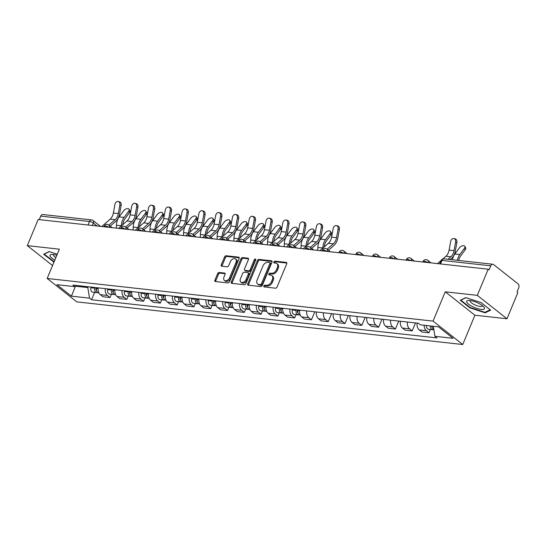 <?xml version="1.0" encoding="UTF-8"?>
<svg xmlns="http://www.w3.org/2000/svg" width="546" height="546" viewBox="0 0 546 546"><rect width="100%" height="100%" fill="white"/><g stroke="black" fill="none" stroke-linecap="round" stroke-linejoin="round"><path stroke-width="0.82" d="M263.875 285.967A1.024 0.682 -51.7 0 0 263.984 286.848A1.024 0.682 -51.7 0 0 264.237 286.95L275.464 288.192A1.461 0.976 -51.7 0 0 277.054 287.019L286.718 263.807A1.461 0.976 -51.7 0 0 286.561 262.544A1.461 0.976 -51.7 0 0 286.2 262.401L274.972 261.159A1.024 0.682 -51.7 0 0 273.86 261.984A1.024 0.682 -51.7 0 0 273.969 262.865A1.024 0.682 -51.7 0 0 274.222 262.967L275.675 263.124A4.661 3.126 -51.7 0 1 276.849 263.588A4.661 3.126 -51.7 0 1 277.341 267.629L276.535 269.56A4.661 3.126 -51.7 0 1 271.437 273.314L269.983 273.15A1.024 0.682 -51.7 0 0 268.871 273.976A1.024 0.682 -51.7 0 0 268.973 274.856A1.024 0.682 -51.7 0 0 269.233 274.959L270.686 275.116A4.661 3.126 -51.7 0 1 271.853 275.58A4.661 3.126 -51.7 0 1 272.345 279.62L271.539 281.552A4.661 3.126 -51.7 0 1 266.441 285.305L264.994 285.142A1.024 0.682 -51.7 0 0 263.875 285.967M271.853 275.58L272.72 276.262A4.661 3.126 -51.7 0 1 273.212 280.303L272.406 282.234A4.661 3.126 -51.7 0 1 267.308 285.988L265.854 285.824A1.024 0.682 -51.7 0 0 264.742 286.65A1.024 0.682 -51.7 0 0 264.653 286.998M286.834 263.056L275.839 261.841A1.024 0.682 -51.7 0 0 274.727 262.667A1.024 0.682 -51.7 0 0 274.638 263.015M276.849 263.588L277.709 264.271A4.661 3.126 -51.7 0 1 278.201 268.311L277.395 270.243A4.661 3.126 -51.7 0 1 272.297 273.996L270.85 273.833A1.024 0.682 -51.7 0 0 269.731 274.658A1.024 0.682 -51.7 0 0 269.649 275.007M219.199 272.468A1.461 0.976 -51.7 0 0 217.608 273.642L214.899 280.153A1.461 0.976 -51.7 0 0 215.049 281.408A1.461 0.976 -51.7 0 0 215.417 281.559L227.88 282.93A1.461 0.976 -51.7 0 0 229.47 281.763L239.134 258.551A1.461 0.976 -51.7 0 0 238.977 257.289A1.461 0.976 -51.7 0 0 238.616 257.146L226.153 255.767A1.461 0.976 -51.7 0 0 224.556 256.941L221.28 264.803A1.461 0.976 -51.7 0 0 221.437 266.066A1.461 0.976 -51.7 0 0 221.806 266.209L227.136 266.803A1.461 0.976 -51.7 0 0 228.726 265.629L230.351 261.725A3.897 2.614 -51.7 0 1 235.592 258.981A3.897 2.614 -51.7 0 1 236.002 262.353L229.641 277.634A3.897 2.614 -51.7 0 1 224.406 280.378A3.897 2.614 -51.7 0 1 223.99 277.006L225.054 274.461A1.461 0.976 -51.7 0 0 224.897 273.198A1.461 0.976 -51.7 0 0 224.536 273.055L219.199 272.468L220.065 273.15A1.461 0.976 -51.7 0 0 218.468 274.317L215.759 280.835A1.461 0.976 -51.7 0 0 215.643 281.579M445.249 291.81L474.924 315.219L506.988 318.762L477.313 295.352L445.249 291.81L433.053 321.103L47.174 278.474L59.364 249.181L27.3 245.639L38.179 219.499L488.199 269.212L489.059 269.895L490.758 265.82L442.007 260.435A2.969 0.853 -157.4 0 0 440.997 260.66L439.673 263.848M477.313 295.352L488.199 269.212M247.748 283.777A1.461 0.976 -51.7 0 0 247.898 285.039A1.461 0.976 -51.7 0 0 248.266 285.183L260.729 286.561A1.461 0.976 -51.7 0 0 262.319 285.387L271.983 262.182A1.461 0.976 -51.7 0 0 271.826 260.92A1.461 0.976 -51.7 0 0 271.464 260.776L259.002 259.398A1.461 0.976 -51.7 0 0 257.405 260.572L247.748 283.777L248.607 284.459A1.461 0.976 -51.7 0 0 248.491 285.21M244.301 284.746L231.838 283.367A1.461 0.976 -51.7 0 1 231.477 283.224A1.461 0.976 -51.7 0 1 231.32 281.961L240.984 258.756A1.461 0.976 -51.7 0 1 242.574 257.582L247.911 258.169A1.461 0.976 -51.7 0 1 248.273 258.319A1.461 0.976 -51.7 0 1 248.43 259.575L244.512 268.987A1.461 0.976 -51.7 0 0 244.663 270.25A1.461 0.976 -51.7 0 0 245.031 270.4L248.566 270.789A1.461 0.976 -51.7 0 0 250.164 269.615L254.238 259.814A1.024 0.682 -51.7 0 1 255.61 259.097A1.024 0.682 -51.7 0 1 255.719 259.978L245.898 283.572A1.461 0.976 -51.7 0 1 244.301 284.746M506.988 318.762L517.867 292.615L517.007 291.933L518.7 287.865A2.969 2.034 96.3 0 0 518.065 283.872L493.577 264.557A2.969 2.034 96.3 0 0 492.813 264.237A2.969 2.034 96.3 0 0 490.758 265.82M474.924 315.219L462.728 344.512L76.849 301.883L47.174 278.474M27.3 245.639L52.553 265.554M39.278 219.622L40.738 216.107A2.969 2.034 -83.7 0 1 42.8 214.523L91.544 219.908A2.969 2.034 96.3 0 0 89.489 221.492L40.738 216.107M417.13 323.102A6.832 4.675 96.3 0 0 419.232 329.9L426.33 330.685A6.832 4.675 -83.7 0 1 424.14 325.252M426.33 330.685L428.972 332.767L430.337 329.491M419.232 329.9L421.867 331.982L428.972 332.767M415.513 322.918L412.182 330.91L409.548 328.829A6.832 4.675 -83.7 0 1 407.446 322.031M400.341 321.246A6.832 4.675 96.3 0 0 402.443 328.044L405.084 330.125L412.182 330.91M398.723 321.068L395.4 329.054L392.758 326.972A6.832 4.675 -83.7 0 1 390.656 320.174M383.551 319.39A6.832 4.675 96.3 0 0 385.66 326.194L388.295 328.269L395.4 329.054M381.934 319.212L378.61 327.204L375.976 325.123A6.832 4.675 -83.7 0 1 373.867 318.318M366.769 317.54A6.832 4.675 96.3 0 0 368.871 324.338L371.512 326.419L378.61 327.204M365.151 317.356L361.827 325.348L359.186 323.266A6.832 4.675 -83.7 0 1 357.084 316.468M349.979 315.684A6.832 4.675 96.3 0 0 352.081 322.481L354.723 324.563L361.827 325.348M348.362 315.506L345.038 323.491L342.397 321.41A6.832 4.675 -83.7 0 1 340.295 314.612M333.197 313.827A6.832 4.675 96.3 0 0 335.299 320.625L337.933 322.706L345.038 323.491M331.579 313.65L328.248 321.642L325.614 319.56A6.832 4.675 -83.7 0 1 323.512 312.756M316.407 311.971A6.832 4.675 96.3 0 0 318.509 318.775L321.15 320.857L328.248 321.642M314.789 311.793L311.466 319.785L308.824 317.704A6.832 4.675 -83.7 0 1 306.722 310.906M299.618 310.121A6.832 4.675 96.3 0 0 301.726 316.919L304.361 319L311.466 319.785M296.041 314.66L294.676 317.929L292.042 315.847A6.832 4.675 -83.7 0 1 289.933 309.05M282.835 308.265A6.832 4.675 96.3 0 0 284.937 315.062L287.578 317.144L294.676 317.929M279.252 312.803L277.894 316.073L275.252 313.991A6.832 4.675 -83.7 0 1 273.15 307.193M266.045 306.408A6.832 4.675 96.3 0 0 268.147 313.213L270.789 315.288L277.894 316.073M262.469 310.947L261.104 314.223L258.463 312.141A6.832 4.675 -83.7 0 1 256.361 305.337M249.263 304.552A6.832 4.675 96.3 0 0 251.365 311.356L253.999 313.438L261.104 314.223M245.68 309.091L244.315 312.367L241.68 310.285A6.832 4.675 -83.7 0 1 239.578 303.487M232.473 302.702A6.832 4.675 96.3 0 0 234.575 309.5L237.217 311.582L244.315 312.367M228.89 307.241L227.532 310.51L224.891 308.429A6.832 4.675 -83.7 0 1 222.788 301.631M215.684 300.846A6.832 4.675 96.3 0 0 217.793 307.644L220.427 309.725L227.532 310.51M212.107 305.385L210.742 308.661L208.108 306.579A6.832 4.675 -83.7 0 1 205.999 299.774M198.901 298.99A6.832 4.675 96.3 0 0 201.003 305.794L203.644 307.876L210.742 308.661M195.318 303.528L193.96 306.804L191.318 304.723A6.832 4.675 -83.7 0 1 189.216 297.925M182.111 297.14A6.832 4.675 96.3 0 0 184.214 303.938L186.855 306.019L193.96 306.804M178.535 301.672L177.17 304.948L174.529 302.866A6.832 4.675 -83.7 0 1 172.427 296.069M165.329 295.284A6.832 4.675 96.3 0 0 167.431 302.081L170.065 304.163L177.17 304.948M161.746 299.822L160.381 303.091L157.746 301.01A6.832 4.675 -83.7 0 1 155.644 294.212M148.539 293.427A6.832 4.675 96.3 0 0 150.641 300.225L153.283 302.307L160.381 303.091M144.956 297.966L143.598 301.242L140.957 299.16A6.832 4.675 -83.7 0 1 138.855 292.356M131.75 291.571A6.832 4.675 96.3 0 0 133.859 298.375L136.493 300.457L143.598 301.242M128.174 296.109L126.809 299.385L124.174 297.304A6.832 4.675 -83.7 0 1 122.065 290.506M114.967 289.721A6.832 4.675 96.3 0 0 117.069 296.519L119.71 298.601L126.809 299.385M111.384 294.26L110.026 297.529L107.385 295.447A6.832 4.675 -83.7 0 1 105.282 288.65M98.178 287.865A6.832 4.675 96.3 0 0 100.28 294.663L102.921 296.744L110.026 297.529M75.928 286.254L87.817 287.565L89.51 298.143L71.43 296.15L56.893 284.684L74.973 286.677L72.939 285.073L418.359 323.239L420.393 324.843L438.472 326.836L453.003 338.302L434.93 336.302L433.326 326.269M89.51 298.143L91.544 299.747L436.964 337.906L434.93 336.302M433.053 321.103L462.728 344.512M469.908 307.869L485.114 312.817L490.677 310.162L481.04 302.559L465.834 297.611L460.271 300.266L469.908 307.869L470.086 307.439M57.269 254.218L49.174 251.583L43.612 254.238L53.999 262.08M87.817 287.565L88.159 286.759M94.601 292.403L91.544 299.747M74.973 286.677L77.45 285.572M75.314 286.527L71.43 296.15M485.421 312.08L485.114 312.817M53.433 261.411L53.249 261.841M272.099 261.432L259.862 260.08A1.461 0.976 -51.7 0 0 258.272 261.254L248.607 284.459M260.319 284.63A1.024 0.682 -51.7 0 0 261.432 283.804L269.915 263.431A1.024 0.682 -51.7 0 0 269.806 262.551A1.024 0.682 -51.7 0 0 269.547 262.449L268.018 262.278A4.661 3.126 -51.7 0 0 262.919 266.032L257.125 279.962A4.661 3.126 -51.7 0 0 257.616 283.995A4.661 3.126 -51.7 0 0 258.784 284.459L260.319 284.63L261.186 285.312A1.024 0.682 -51.7 0 0 262.298 284.486L261.432 283.804M269.806 262.551L270.673 263.233A1.024 0.682 -51.7 0 1 270.775 264.114L262.298 284.486M257.616 283.995L258.483 284.678A4.661 3.126 -51.7 0 0 259.65 285.142L258.784 284.459M261.186 285.312L259.65 285.142M248.546 258.831L243.441 258.265A1.461 0.976 -51.7 0 0 241.844 259.439L232.186 282.644A1.461 0.976 -51.7 0 0 232.064 283.394M244.663 270.25L245.529 270.932A1.461 0.976 -51.7 0 0 245.891 271.075L249.433 271.471A1.461 0.976 -51.7 0 0 251.024 270.297L255.105 260.497L254.238 259.814M255.787 259.766A1.024 0.682 -51.7 0 0 255.105 260.497M240.445 278.76A3.897 2.614 -51.7 0 0 240.854 282.132A3.897 2.614 -51.7 0 0 246.096 279.381L248.334 273.996A1.461 0.976 -51.7 0 0 248.184 272.741A1.461 0.976 -51.7 0 0 247.816 272.59L244.28 272.201A1.461 0.976 -51.7 0 0 242.683 273.375L240.445 278.76M240.854 282.132L241.721 282.814A3.897 2.614 -51.7 0 0 246.963 280.064L246.096 279.381M248.184 272.741L249.044 273.416A1.461 0.976 -51.7 0 1 249.201 274.679L246.963 280.064M225.17 273.71L220.065 273.15M224.406 280.378L225.266 281.06A3.897 2.614 -51.7 0 0 230.508 278.317L229.641 277.634M235.592 258.981L236.459 259.664A3.897 2.614 -51.7 0 1 236.868 263.035L230.508 278.317M239.25 257.801L227.013 256.449A1.461 0.976 -51.7 0 0 225.423 257.623L222.147 265.486A1.461 0.976 -51.7 0 0 222.031 266.236M464.769 246.287L465.629 247.645A3.413 1.897 147.5 0 1 465.226 249.754L464.359 248.396A3.413 1.897 -32.5 0 0 464.769 246.287A3.413 1.897 -32.5 0 0 462.325 245.857A3.413 1.897 -32.5 0 0 459.411 247.85L454.859 253.986A11.138 7.624 96.3 0 0 452.436 259.773M431.668 326.085A1.781 1.222 96.3 0 0 432.282 327.648M430.35 325.942A3.713 2.539 96.3 0 0 432.487 329.729A3.713 2.539 96.3 0 0 433.428 329.579M426.474 325.512A3.713 2.539 96.3 0 0 428.61 329.299L432.487 329.729M432.179 326.139A3.713 2.539 96.3 0 0 433.893 329.832M458.708 260.469A9.207 6.299 -83.7 0 1 460.674 255.89L465.226 249.754M464.359 248.396L459.814 254.538A11.138 7.624 96.3 0 0 457.384 260.319M455.589 242.158A3.413 2.477 -75.2 0 0 453.992 238.582A3.413 2.477 -75.2 0 0 450.641 241.612L449.099 250.116L454.047 250.662L455.589 242.158L456.879 242.492L455.33 251.003A11.138 7.624 -83.7 0 1 451.481 258.408L450.204 259.527M453.992 238.582L455.275 238.916A3.413 2.477 104.8 0 1 456.879 242.492M448.007 259.282L450.86 256.784A9.207 6.299 96.3 0 0 454.047 250.662M437.503 263.609L441.086 260.469M442.765 258.995L445.911 256.238A9.207 6.299 96.3 0 0 449.099 250.116M478.828 303.399A9.651 2.764 -157.4 0 0 468.509 300.457A9.651 2.764 -157.4 0 0 472.338 306.497A9.651 2.764 -157.4 0 0 482.104 309.452A9.651 2.764 -157.4 0 0 483.756 306.804A9.651 2.764 -157.4 0 0 478.828 303.399M470.379 300.566A6.607 1.891 -157.4 0 0 470.126 300.853A6.607 1.891 -157.4 0 0 474.01 304.456A6.607 1.891 -157.4 0 0 482.33 305.937A6.607 1.891 -157.4 0 0 482.357 305.555M490.212 309.794L484.923 312.319L470.188 307.521L460.851 300.157L466.045 297.679M56.845 255.248A9.651 2.764 -157.4 0 0 51.85 254.429A9.651 2.764 -157.4 0 0 54.853 260.032M53.726 254.538A6.607 1.891 -157.4 0 0 53.474 254.825A6.607 1.891 -157.4 0 0 55.863 257.596M54.156 261.698L44.192 254.129L49.386 251.651M330.473 231.456L331.333 232.808A3.413 1.897 147.5 0 1 330.931 234.916L330.064 233.558A3.413 1.897 -32.5 0 0 330.473 231.456A3.413 1.897 -32.5 0 0 328.03 231.019A3.413 1.897 -32.5 0 0 325.116 233.012L320.57 239.155A11.138 7.624 96.3 0 0 317.874 247.475L317.792 250.389M297.618 309.896L297.42 310.831A1.781 1.222 96.3 0 0 297.986 312.817M296.287 309.753L296.15 310.421A3.713 2.539 96.3 0 0 298.191 314.892A3.713 2.539 96.3 0 0 299.133 314.742M292.417 309.323L292.274 309.991A3.713 2.539 96.3 0 0 294.314 314.469L298.191 314.892M298.123 309.951L297.98 310.626A3.713 2.539 96.3 0 0 300.02 315.097L300.327 315.131M324.215 246.929A9.207 6.299 -83.7 0 1 326.378 241.052L330.931 234.916M330.064 233.558L325.518 239.701A11.138 7.624 96.3 0 0 322.822 248.02L322.816 248.15M313.684 229.6L314.551 230.951A3.413 1.897 147.5 0 1 314.141 233.06L313.281 231.709A3.413 1.897 -32.5 0 0 313.684 229.6A3.413 1.897 -32.5 0 0 311.24 229.163A3.413 1.897 -32.5 0 0 308.333 231.163L303.781 237.298A11.138 7.624 96.3 0 0 301.085 245.618L301.01 248.532M280.828 308.04L280.637 308.975A1.781 1.222 96.3 0 0 281.197 310.961M279.504 307.896L279.361 308.565A3.713 2.539 96.3 0 0 281.402 313.042A3.713 2.539 96.3 0 0 282.343 312.892M275.628 307.466L275.491 308.142A3.713 2.539 96.3 0 0 277.532 312.612L281.402 313.042M281.333 308.101L281.197 308.77A3.713 2.539 96.3 0 0 283.231 313.24L283.538 313.274M307.432 245.072A9.207 6.299 -83.7 0 1 309.596 239.203L314.141 233.06M313.281 231.709L308.729 237.844A11.138 7.624 96.3 0 0 306.033 246.171L306.033 246.301M296.901 227.743L297.761 229.102A3.413 1.897 147.5 0 1 297.358 231.211L296.492 229.852A3.413 1.897 -32.5 0 0 296.901 227.743A3.413 1.897 -32.5 0 0 294.458 227.313A3.413 1.897 -32.5 0 0 291.544 229.306L286.991 235.442A11.138 7.624 96.3 0 0 284.302 243.769L284.22 246.676M264.046 306.19L263.848 307.118A1.781 1.222 96.3 0 0 264.414 309.104M262.715 306.04L262.578 306.715A3.713 2.539 96.3 0 0 264.619 311.186A3.713 2.539 96.3 0 0 265.561 311.036M258.845 305.617L258.702 306.286A3.713 2.539 96.3 0 0 260.742 310.756L264.619 311.186M264.544 306.245L264.407 306.913A3.713 2.539 96.3 0 0 266.448 311.384L266.755 311.418M290.643 243.216A9.207 6.299 -83.7 0 1 292.806 237.346L297.358 231.211M296.492 229.852L291.946 235.988A11.138 7.624 96.3 0 0 289.25 244.315L289.243 244.444M280.112 225.887L280.972 227.245A3.413 1.897 147.5 0 1 280.569 229.354L279.709 227.996A3.413 1.897 -32.5 0 0 280.112 225.887A3.413 1.897 -32.5 0 0 277.668 225.457A3.413 1.897 -32.5 0 0 274.754 227.45L270.209 233.586A11.138 7.624 96.3 0 0 267.513 241.912L267.431 244.826M247.256 304.334L247.065 305.269A1.781 1.222 96.3 0 0 247.625 307.248M245.932 304.19L245.789 304.859A3.713 2.539 96.3 0 0 247.829 309.329A3.713 2.539 96.3 0 0 248.771 309.179M242.055 303.76L241.919 304.429A3.713 2.539 96.3 0 0 243.953 308.899L247.829 309.329M247.761 304.388L247.618 305.064A3.713 2.539 96.3 0 0 249.659 309.534L249.966 309.568M273.86 241.366A9.207 6.299 -83.7 0 1 276.017 235.49L280.569 229.354M279.709 227.996L275.157 234.138A11.138 7.624 96.3 0 0 272.461 242.458L272.461 242.588M263.329 224.037L264.189 225.389A3.413 1.897 147.5 0 1 263.779 227.498L262.919 226.146A3.413 1.897 -32.5 0 0 263.329 224.037A3.413 1.897 -32.5 0 0 260.879 223.601A3.413 1.897 -32.5 0 0 257.971 225.594L253.419 231.736A11.138 7.624 96.3 0 0 250.723 240.056L250.648 242.97M230.467 302.477L230.275 303.412A1.781 1.222 96.3 0 0 230.842 305.398M229.143 302.334L229.006 303.003A3.713 2.539 96.3 0 0 231.04 307.473A3.713 2.539 96.3 0 0 231.982 307.33M225.266 301.904L225.129 302.58A3.713 2.539 96.3 0 0 227.17 307.05L231.04 307.473M230.972 302.532L230.835 303.207A3.713 2.539 96.3 0 0 232.869 307.678L233.183 307.712M257.07 239.51A9.207 6.299 -83.7 0 1 259.234 233.633L263.779 227.498M262.919 226.146L258.367 232.282A11.138 7.624 96.3 0 0 255.678 240.602L255.671 240.738M246.539 222.181L247.399 223.539A3.413 1.897 147.5 0 1 246.997 225.641L246.13 224.29A3.413 1.897 -32.5 0 0 246.539 222.181A3.413 1.897 -32.5 0 0 244.096 221.744A3.413 1.897 -32.5 0 0 241.182 223.744L236.636 229.88A11.138 7.624 96.3 0 0 233.941 238.206L233.859 241.114M213.684 300.628L213.486 301.556A1.781 1.222 96.3 0 0 214.052 303.542M212.353 300.477L212.217 301.153A3.713 2.539 96.3 0 0 214.257 305.623A3.713 2.539 96.3 0 0 215.199 305.473M208.483 300.047L208.34 300.723A3.713 2.539 96.3 0 0 210.381 305.194L214.257 305.623M214.182 300.682L214.046 301.351A3.713 2.539 96.3 0 0 216.086 305.821L216.393 305.856M240.281 237.653A9.207 6.299 -83.7 0 1 242.444 231.784L246.997 225.641M246.13 224.29L241.585 230.426A11.138 7.624 96.3 0 0 238.889 238.752L238.882 238.882M229.75 220.325L230.617 221.683A3.413 1.897 147.5 0 1 230.207 223.792L229.347 222.434A3.413 1.897 -32.5 0 0 229.75 220.325A3.413 1.897 -32.5 0 0 227.307 219.895A3.413 1.897 -32.5 0 0 224.399 221.888L219.847 228.023A11.138 7.624 96.3 0 0 217.151 236.35L217.076 239.257M196.894 298.771L196.703 299.699A1.781 1.222 96.3 0 0 197.263 301.685M195.57 298.621L195.427 299.297A3.713 2.539 96.3 0 0 197.468 303.767A3.713 2.539 96.3 0 0 198.41 303.617M191.694 298.198L191.557 298.867A3.713 2.539 96.3 0 0 193.598 303.337L197.468 303.767M197.399 298.826L197.263 299.495A3.713 2.539 96.3 0 0 199.297 303.972L199.604 304.006M223.498 235.804A9.207 6.299 -83.7 0 1 225.662 229.927L230.207 223.792M229.347 222.434L224.795 228.569A11.138 7.624 96.3 0 0 222.099 236.896L222.099 237.025M212.967 218.475L213.827 219.826A3.413 1.897 147.5 0 1 213.425 221.935L212.558 220.577A3.413 1.897 -32.5 0 0 212.967 218.475A3.413 1.897 -32.5 0 0 210.524 218.038A3.413 1.897 -32.5 0 0 207.61 220.031L203.057 226.174A11.138 7.624 96.3 0 0 200.368 234.493L200.286 237.408M180.112 296.915L179.914 297.85A1.781 1.222 96.3 0 0 180.48 299.836M178.781 296.771L178.644 297.44A3.713 2.539 96.3 0 0 180.685 301.911A3.713 2.539 96.3 0 0 181.627 301.761M174.911 296.341L174.768 297.01A3.713 2.539 96.3 0 0 176.808 301.488L180.685 301.911M180.61 296.969L180.473 297.645A3.713 2.539 96.3 0 0 182.514 302.115L182.821 302.15M206.709 233.947A9.207 6.299 -83.7 0 1 208.872 228.071L213.425 221.935M212.558 220.577L208.012 226.72A11.138 7.624 96.3 0 0 205.316 235.039L205.31 235.169M196.178 216.619L197.038 217.97A3.413 1.897 147.5 0 1 196.635 220.079L195.775 218.728A3.413 1.897 -32.5 0 0 196.178 216.619A3.413 1.897 -32.5 0 0 193.734 216.182A3.413 1.897 -32.5 0 0 190.82 218.182L186.275 224.317A11.138 7.624 96.3 0 0 183.579 232.637L183.497 235.551M163.322 295.058L163.131 295.993A1.781 1.222 96.3 0 0 163.691 297.98M161.998 294.915L161.855 295.584A3.713 2.539 96.3 0 0 163.896 300.061A3.713 2.539 96.3 0 0 164.837 299.911M158.122 294.485L157.985 295.161A3.713 2.539 96.3 0 0 160.019 299.631L163.896 300.061M163.827 295.12L163.684 295.789A3.713 2.539 96.3 0 0 165.725 300.259L166.032 300.293M189.926 232.091A9.207 6.299 -83.7 0 1 192.083 226.221L196.635 220.079M195.775 218.728L191.223 224.863A11.138 7.624 96.3 0 0 188.527 233.183L188.527 233.319M338.083 229.177A3.413 2.477 -75.2 0 0 336.479 225.6A3.413 2.477 -75.2 0 0 333.135 228.624L331.586 237.135L336.541 237.681L338.083 229.177L339.373 229.511L337.824 238.022A11.138 7.624 -83.7 0 1 333.968 245.427L328.446 250.273M336.479 225.6L337.769 225.935A3.413 2.477 104.8 0 1 339.373 229.511M327.143 249.249L333.353 243.803A9.207 6.299 96.3 0 0 336.541 237.681M319.997 250.628L328.405 243.257A9.207 6.299 96.3 0 0 331.586 237.135M321.301 227.32A3.413 2.477 -75.2 0 0 319.697 223.744A3.413 2.477 -75.2 0 0 316.346 226.774L314.803 235.278L319.751 235.824L321.301 227.32L322.584 227.662L321.034 236.165A11.138 7.624 -83.7 0 1 317.185 243.571L311.657 248.416M319.697 223.744L320.98 224.085A3.413 2.477 104.8 0 1 322.584 227.662M310.36 247.393L316.564 241.953A9.207 6.299 96.3 0 0 319.751 235.824M303.207 248.778L311.616 241.4A9.207 6.299 96.3 0 0 314.803 235.278M304.511 225.464A3.413 2.477 -75.2 0 0 302.907 221.888A3.413 2.477 -75.2 0 0 299.563 224.918L298.014 233.422L302.962 233.975L304.511 225.464L305.794 225.805L304.252 234.309A11.138 7.624 -83.7 0 1 300.396 241.721L294.874 246.56M302.907 221.888L304.19 222.229A3.413 2.477 104.8 0 1 305.794 225.805M293.571 245.536L299.781 240.097A9.207 6.299 96.3 0 0 302.962 233.975M286.418 246.922L294.826 239.551A9.207 6.299 96.3 0 0 298.014 233.422M287.722 223.607A3.413 2.477 -75.2 0 0 286.124 220.038A3.413 2.477 -75.2 0 0 282.773 223.061L281.231 231.572L286.179 232.118L287.722 223.607L289.011 223.949L287.462 232.46A11.138 7.624 -83.7 0 1 283.606 239.865L278.085 244.71M286.124 220.038L287.408 220.372A3.413 2.477 104.8 0 1 289.011 223.949M276.788 243.687L282.992 238.24A9.207 6.299 96.3 0 0 286.179 232.118M269.635 245.065L278.044 237.694A9.207 6.299 96.3 0 0 281.231 231.572M270.939 221.758A3.413 2.477 -75.2 0 0 269.335 218.182A3.413 2.477 -75.2 0 0 265.991 221.212L264.441 229.716L269.39 230.262L270.939 221.758L272.222 222.092L270.68 230.603A11.138 7.624 -83.7 0 1 266.823 238.008L261.295 242.854M269.335 218.182L270.618 218.516A3.413 2.477 104.8 0 1 272.222 222.092M259.998 241.83L266.202 236.384A9.207 6.299 96.3 0 0 269.39 230.262M252.846 243.209L261.254 235.838A9.207 6.299 96.3 0 0 264.441 229.716M254.149 219.901A3.413 2.477 -75.2 0 0 252.545 216.325A3.413 2.477 -75.2 0 0 249.201 219.355L247.652 227.859L252.607 228.405L254.149 219.901L255.439 220.243L253.89 228.747A11.138 7.624 -83.7 0 1 250.034 236.159L244.512 240.998M252.545 216.325L253.835 216.666A3.413 2.477 104.8 0 1 255.439 220.243M243.209 239.974L249.42 234.534A9.207 6.299 96.3 0 0 252.607 228.405M236.063 241.359L244.471 233.988A9.207 6.299 96.3 0 0 247.652 227.859M237.367 218.045A3.413 2.477 -75.2 0 0 235.763 214.469A3.413 2.477 -75.2 0 0 232.412 217.499L230.869 226.01L235.817 226.556L237.367 218.045L238.65 218.386L237.1 226.89A11.138 7.624 -83.7 0 1 233.251 234.302L227.723 239.148M235.763 214.469L237.046 214.81A3.413 2.477 104.8 0 1 238.65 218.386M226.426 238.117L232.63 232.678A9.207 6.299 96.3 0 0 235.817 226.556M219.274 239.503L227.682 232.132A9.207 6.299 96.3 0 0 230.869 226.01M220.577 216.196A3.413 2.477 -75.2 0 0 218.973 212.619A3.413 2.477 -75.2 0 0 215.629 215.643L214.08 224.153L219.028 224.699L220.577 216.196L221.86 216.53L220.318 225.041A11.138 7.624 -83.7 0 1 216.462 232.446L210.94 237.292M218.973 212.619L220.256 212.954A3.413 2.477 104.8 0 1 221.86 216.53M209.637 236.268L215.847 230.821A9.207 6.299 96.3 0 0 219.028 224.699M202.484 237.647L210.893 230.275A9.207 6.299 96.3 0 0 214.08 224.153M203.788 214.339A3.413 2.477 -75.2 0 0 202.191 210.763A3.413 2.477 -75.2 0 0 198.84 213.793L197.297 222.297L202.245 222.843L203.788 214.339L205.078 214.68L203.528 223.184A11.138 7.624 -83.7 0 1 199.672 230.589L194.151 235.435M202.191 210.763L203.474 211.104A3.413 2.477 104.8 0 1 205.078 214.68M192.854 234.411L199.058 228.972A9.207 6.299 96.3 0 0 202.245 222.843M185.701 235.797L194.11 228.419A9.207 6.299 96.3 0 0 197.297 222.297M187.005 212.483A3.413 2.477 -75.2 0 0 185.401 208.906A3.413 2.477 -75.2 0 0 182.057 211.937L180.508 220.441L185.456 220.994L187.005 212.483L188.288 212.824L186.746 221.328A11.138 7.624 -83.7 0 1 182.89 228.74L177.361 233.579M185.401 208.906L186.684 209.248A3.413 2.477 104.8 0 1 188.288 212.824M176.065 232.555L182.268 227.116A9.207 6.299 96.3 0 0 185.456 220.994M168.912 233.941L177.32 226.57A9.207 6.299 96.3 0 0 180.508 220.441M179.395 214.762L180.255 216.12A3.413 1.897 147.5 0 1 179.846 218.223L178.986 216.871A3.413 1.897 -32.5 0 0 179.395 214.762A3.413 1.897 -32.5 0 0 176.945 214.332A3.413 1.897 -32.5 0 0 174.037 216.325L169.485 222.461A11.138 7.624 96.3 0 0 166.789 230.787L166.714 233.695M146.533 293.209L146.342 294.137A1.781 1.222 96.3 0 0 146.908 296.123M145.209 293.059L145.072 293.734A3.713 2.539 96.3 0 0 147.106 298.205A3.713 2.539 96.3 0 0 148.048 298.055M141.332 292.636L141.196 293.304A3.713 2.539 96.3 0 0 143.236 297.775L147.106 298.205M147.038 293.263L146.901 293.932A3.713 2.539 96.3 0 0 148.935 298.403L149.249 298.437M173.137 230.235A9.207 6.299 -83.7 0 1 175.3 224.365L179.846 218.223M178.986 216.871L174.433 223.007A11.138 7.624 96.3 0 0 171.744 231.333L171.737 231.463M170.215 210.626A3.413 2.477 -75.2 0 0 168.612 207.05A3.413 2.477 -75.2 0 0 165.267 210.08L163.718 218.591L168.673 219.137L170.215 210.626L171.505 210.968L169.956 219.478A11.138 7.624 -83.7 0 1 166.1 226.883L160.579 231.729M168.612 207.05L169.902 207.391A3.413 2.477 104.8 0 1 171.505 210.968M159.275 230.705L165.486 225.259A9.207 6.299 96.3 0 0 168.673 219.137M152.129 232.084L160.538 224.713A9.207 6.299 96.3 0 0 163.718 218.591M162.606 212.906L163.466 214.264A3.413 1.897 147.5 0 1 163.063 216.373L162.196 215.015A3.413 1.897 -32.5 0 0 162.606 212.906A3.413 1.897 -32.5 0 0 160.162 212.476A3.413 1.897 -32.5 0 0 157.248 214.469L152.703 220.604A11.138 7.624 96.3 0 0 150.007 228.931L149.925 231.845M129.75 291.352L129.552 292.281A1.781 1.222 96.3 0 0 130.119 294.267M128.419 291.209L128.283 291.878A3.713 2.539 96.3 0 0 130.323 296.348A3.713 2.539 96.3 0 0 131.265 296.198M124.549 290.779L124.406 291.448A3.713 2.539 96.3 0 0 126.447 295.918L130.323 296.348M130.248 291.407L130.112 292.083A3.713 2.539 96.3 0 0 132.152 296.553L132.46 296.587M156.347 228.385A9.207 6.299 -83.7 0 1 158.511 222.509L163.063 216.373M162.196 215.015L157.651 221.157A11.138 7.624 96.3 0 0 154.955 229.477L154.948 229.607M153.433 208.777A3.413 2.477 -75.2 0 0 151.829 205.2A3.413 2.477 -75.2 0 0 148.478 208.231L146.935 216.735L151.884 217.281L153.433 208.777L154.716 209.111L153.167 217.622A11.138 7.624 -83.7 0 1 149.317 225.027L143.789 229.873M151.829 205.2L153.112 205.535A3.413 2.477 104.8 0 1 154.716 209.111M142.492 228.849L148.696 223.403A9.207 6.299 96.3 0 0 151.884 217.281M135.34 230.228L143.748 222.857A9.207 6.299 96.3 0 0 146.935 216.735M145.816 211.056L146.683 212.408A3.413 1.897 147.5 0 1 146.273 214.517L145.413 213.165A3.413 1.897 -32.5 0 0 145.816 211.056A3.413 1.897 -32.5 0 0 143.373 210.62A3.413 1.897 -32.5 0 0 140.465 212.612L135.913 218.755A11.138 7.624 96.3 0 0 133.217 227.075L133.142 229.989M112.961 289.496L112.769 290.431A1.781 1.222 96.3 0 0 113.329 292.417M111.637 289.353L111.493 290.022A3.713 2.539 96.3 0 0 113.534 294.492A3.713 2.539 96.3 0 0 114.476 294.349M107.76 288.923L107.623 289.598A3.713 2.539 96.3 0 0 109.664 294.069L113.534 294.492M113.466 289.551L113.329 290.226A3.713 2.539 96.3 0 0 115.363 294.697L115.67 294.731M139.564 226.529A9.207 6.299 -83.7 0 1 141.728 220.652L146.273 214.517M145.413 213.165L140.861 219.301A11.138 7.624 96.3 0 0 138.165 227.621L138.165 227.757M136.643 206.92A3.413 2.477 -75.2 0 0 135.039 203.344A3.413 2.477 -75.2 0 0 131.695 206.374L130.146 214.878L135.094 215.424L136.643 206.92L137.926 207.262L136.384 215.766A11.138 7.624 -83.7 0 1 132.528 223.178L127.006 228.016M135.039 203.344L136.323 203.685A3.413 2.477 104.8 0 1 137.926 207.262M125.703 226.993L131.914 221.553A9.207 6.299 96.3 0 0 135.094 215.424M118.55 228.378L126.959 221.007A9.207 6.299 96.3 0 0 130.146 214.878M129.033 209.2L129.893 210.558A3.413 1.897 147.5 0 1 129.491 212.66L128.624 211.309A3.413 1.897 -32.5 0 0 129.033 209.2A3.413 1.897 -32.5 0 0 126.59 208.763A3.413 1.897 -32.5 0 0 123.676 210.763L119.124 216.899A11.138 7.624 96.3 0 0 116.434 225.225L116.353 228.132M96.178 287.646L95.98 288.575A1.781 1.222 96.3 0 0 96.546 290.561M94.847 287.496L94.711 288.165A3.713 2.539 96.3 0 0 96.751 292.642A3.713 2.539 96.3 0 0 97.693 292.492M90.977 287.066L90.834 287.742A3.713 2.539 96.3 0 0 92.875 292.212L96.751 292.642M96.676 287.701L96.54 288.37A3.713 2.539 96.3 0 0 98.58 292.84L98.887 292.874M122.775 224.672A9.207 6.299 -83.7 0 1 124.938 218.803L129.491 212.66M128.624 211.309L124.079 217.445A11.138 7.624 96.3 0 0 121.383 225.771L121.376 225.901M119.854 205.064A3.413 2.477 -75.2 0 0 118.257 201.488A3.413 2.477 -75.2 0 0 114.906 204.518L113.363 213.029L118.311 213.575L119.854 205.064L121.144 205.405L119.594 213.909A11.138 7.624 -83.7 0 1 115.738 221.321L110.217 226.167M118.257 201.488L119.54 201.829A3.413 2.477 104.8 0 1 121.144 205.405M108.92 225.136L115.124 219.697A9.207 6.299 96.3 0 0 118.311 213.575M101.768 226.522L110.176 219.151A9.207 6.299 96.3 0 0 113.363 213.029M97.051 226.003L93.373 223.096A2.969 0.853 -157.4 0 0 89.489 221.492L88.029 225.007M92.376 225.484L93.373 223.096A2.969 1.993 128.3 0 0 93.059 220.523A2.969 2.969 0 0 0 91.544 219.908M117.069 296.519L124.174 297.304M133.859 298.375L140.957 299.16M150.641 300.225L157.746 301.01M167.431 302.081L174.529 302.866M184.214 303.938L191.318 304.723M201.003 305.794L208.108 306.579M217.793 307.644L224.891 308.429M234.575 309.5L241.68 310.285M251.365 311.356L258.463 312.141M268.147 313.213L275.252 313.991M284.937 315.062L292.042 315.847M301.726 316.919L308.824 317.704M318.509 318.775L325.614 319.56M335.299 320.625L342.397 321.41M352.081 322.481L359.186 323.266M368.871 324.338L375.976 325.123M385.66 326.194L392.758 326.972M402.443 328.044L409.548 328.829M100.28 294.663L107.385 295.447M427.593 262.517A2.969 0.853 -157.4 0 0 424.822 261.336A2.969 0.853 -157.4 0 0 423.116 261.432L422.884 261.998M431.067 262.899L427.702 260.244A2.969 1.993 128.3 0 1 428.105 262.571M410.81 260.66A2.969 0.853 -157.4 0 0 408.033 259.48A2.969 0.853 -157.4 0 0 406.333 259.575L406.094 260.142M394.021 258.811A2.969 0.853 -157.4 0 0 391.243 257.623A2.969 0.853 -157.4 0 0 389.544 257.726L389.312 258.285M377.238 256.954A2.969 0.853 -157.4 0 0 374.46 255.774A2.969 0.853 -157.4 0 0 372.754 255.869L372.522 256.436M360.449 255.098A2.969 0.853 -157.4 0 0 357.671 253.917A2.969 0.853 -157.4 0 0 355.972 254.013L355.739 254.579M343.659 253.242A2.969 0.853 -157.4 0 0 340.888 252.061A2.969 0.853 -157.4 0 0 339.182 252.163L338.95 252.723M326.877 251.392A2.969 0.853 -157.4 0 0 324.099 250.211A2.969 0.853 -157.4 0 0 322.399 250.307L322.16 250.867M310.087 249.536A2.969 0.853 -157.4 0 0 307.309 248.355A2.969 0.853 -157.4 0 0 305.61 248.45L305.378 249.017M293.304 247.679A2.969 0.853 -157.4 0 0 290.527 246.499A2.969 0.853 -157.4 0 0 288.82 246.594L288.588 247.161M276.515 245.83A2.969 0.853 -157.4 0 0 273.737 244.642A2.969 0.853 -157.4 0 0 272.038 244.745L271.806 245.304M259.725 243.973A2.969 0.853 -157.4 0 0 256.954 242.793A2.969 0.853 -157.4 0 0 255.248 242.888L255.016 243.455M242.943 242.117A2.969 0.853 -157.4 0 0 240.165 240.936A2.969 0.853 -157.4 0 0 238.465 241.032L238.227 241.598M226.153 240.26A2.969 0.853 -157.4 0 0 223.375 239.08A2.969 0.853 -157.4 0 0 221.676 239.182L221.444 239.742M209.371 238.411A2.969 0.853 -157.4 0 0 206.593 237.23A2.969 0.853 -157.4 0 0 204.886 237.326L204.654 237.885M192.581 236.555A2.969 0.853 -157.4 0 0 189.803 235.374A2.969 0.853 -157.4 0 0 188.104 235.469L187.872 236.036M175.792 234.698A2.969 0.853 -157.4 0 0 173.021 233.517A2.969 0.853 -157.4 0 0 171.314 233.613L171.082 234.179M159.009 232.849A2.969 0.853 -157.4 0 0 156.231 231.661A2.969 0.853 -157.4 0 0 154.532 231.763L154.293 232.323M142.219 230.992A2.969 0.853 -157.4 0 0 139.442 229.811A2.969 0.853 -157.4 0 0 137.742 229.907L137.51 230.473M125.437 229.136A2.969 0.853 -157.4 0 0 122.659 227.955A2.969 0.853 -157.4 0 0 120.953 228.051L120.721 228.617M108.647 227.279A2.969 0.853 -157.4 0 0 105.869 226.099A2.969 0.853 -157.4 0 0 104.17 226.201L103.938 226.761M414.284 261.049L410.913 258.388A2.969 1.993 128.3 0 1 411.315 260.722M397.495 259.193L394.123 256.531A2.969 1.993 128.3 0 1 394.526 258.865M380.712 257.337L377.341 254.682A2.969 1.993 128.3 0 1 377.743 257.009M363.923 255.48L360.551 252.825A2.969 1.993 128.3 0 1 360.954 255.153M347.133 253.631L343.768 250.969A2.969 1.993 128.3 0 1 344.171 253.303M330.35 251.774L326.979 249.113A2.969 1.993 128.3 0 1 327.382 251.447M313.561 249.918L310.189 247.263A2.969 1.993 128.3 0 1 310.592 249.59M296.778 248.068L293.407 245.407A2.969 1.993 128.3 0 1 293.809 247.741M279.989 246.212L276.617 243.55A2.969 1.993 128.3 0 1 277.02 245.884M263.199 244.355L259.835 241.701A2.969 1.993 128.3 0 1 260.237 244.028M246.417 242.499L243.045 239.844A2.969 1.993 128.3 0 1 243.448 242.171M229.627 240.65L226.256 237.988A2.969 1.993 128.3 0 1 226.658 240.322M212.844 238.793L209.473 236.131A2.969 1.993 128.3 0 1 209.876 238.465M196.055 236.937L192.683 234.282A2.969 1.993 128.3 0 1 193.086 236.609M179.265 235.087L175.901 232.425A2.969 1.993 128.3 0 1 176.303 234.753M162.483 233.231L159.111 230.569A2.969 1.993 128.3 0 1 159.514 232.903M145.693 231.374L142.322 228.719A2.969 1.993 128.3 0 1 142.724 231.047M128.911 229.518L125.539 226.863A2.969 1.993 128.3 0 1 125.942 229.19M112.121 227.668L108.75 225.007A2.969 1.993 128.3 0 1 109.152 227.341M440.547 263.95L442.007 260.435A2.969 2.034 96.3 0 1 444.069 258.852A2.969 2.969 0 0 0 440.997 260.66M267.308 285.988L266.441 285.305M272.406 282.234L271.539 281.552M273.212 280.303L272.345 279.62M270.85 273.833L269.983 273.15M272.297 273.996L271.437 273.314M277.395 270.243L276.535 269.56M278.201 268.311L277.341 267.629M275.839 261.841L274.972 261.159M286.786 262.872L286.2 262.401M265.854 285.824L264.994 285.142M258.272 261.254L257.405 260.572M259.862 260.08L259.002 259.398M272.051 261.241L271.464 260.776M270.775 264.114L269.915 263.431M232.186 282.644L231.32 281.961M241.844 259.439L240.984 258.756M243.441 258.265L242.574 257.582M248.498 258.64L247.911 258.169M245.891 271.075L245.031 270.4M249.433 271.471L248.566 270.789M251.024 270.297L250.164 269.615M249.201 274.679L248.334 273.996M225.123 273.519L224.536 273.055M236.868 263.035L236.002 262.353M222.147 265.486L221.28 264.803M225.423 257.623L224.556 256.941M227.013 256.449L226.153 255.767M239.203 257.61L238.616 257.146M215.759 280.835L214.899 280.153M218.468 274.317L217.608 273.642M432.166 326.665L431.702 326.61M459.814 254.538L454.859 253.986M445.911 256.238L450.86 256.784M297.87 311.827L297.406 311.78M296.15 310.421L292.274 309.991M299.549 310.797L297.98 310.626M325.518 239.701L320.57 239.155M322.822 248.02L317.874 247.475M281.081 309.971L280.617 309.923M279.361 308.565L275.491 308.142M282.767 308.94L281.197 308.77M308.729 237.844L303.781 237.298M306.033 246.171L301.085 245.618M264.298 308.121L263.834 308.067M262.578 306.715L258.702 306.286M265.977 307.091L264.407 306.913M291.946 235.988L286.991 235.442M289.25 244.315L284.302 243.769M247.509 306.265L247.045 306.21M245.789 304.859L241.919 304.429M249.194 305.234L247.618 305.064M275.157 234.138L270.209 233.586M272.461 242.458L267.513 241.912M230.719 304.409L230.255 304.361M229.006 303.003L225.129 302.58M232.405 303.378L230.835 303.207M258.367 232.282L253.419 231.736M255.678 240.602L250.723 240.056M213.936 302.552L213.472 302.504M212.217 301.153L208.34 300.723M215.615 301.529L214.046 301.351M241.585 230.426L236.636 229.88M238.889 238.752L233.941 238.206M197.147 300.703L196.683 300.648M195.427 299.297L191.557 298.867M198.833 299.672L197.263 299.495M224.795 228.569L219.847 228.023M222.099 236.896L217.151 236.35M180.364 298.846L179.9 298.792M178.644 297.44L174.768 297.01M182.043 297.816L180.473 297.645M208.012 226.72L203.057 226.174M205.316 235.039L200.368 234.493M163.575 296.99L163.111 296.942M161.855 295.584L157.985 295.161M165.261 295.959L163.684 295.789M191.223 224.863L186.275 224.317M188.527 233.183L183.579 232.637M328.405 243.257L333.353 243.803M311.616 241.4L316.564 241.953M294.826 239.551L299.781 240.097M278.044 237.694L282.992 238.24M261.254 235.838L266.202 236.384M244.471 233.988L249.42 234.534M227.682 232.132L232.63 232.678M210.893 230.275L215.847 230.821M194.11 228.419L199.058 228.972M177.32 226.57L182.268 227.116M146.785 295.14L146.321 295.086M145.072 293.734L141.196 293.304M148.471 294.11L146.901 293.932M174.433 223.007L169.485 222.461M171.744 231.333L166.789 230.787M160.538 224.713L165.486 225.259M130.003 293.284L129.538 293.229M128.283 291.878L124.406 291.448M131.682 292.253L130.112 292.083M157.651 221.157L152.703 220.604M154.955 229.477L150.007 228.931M143.748 222.857L148.696 223.403M113.213 291.428L112.749 291.38M111.493 290.022L107.623 289.598M114.899 290.397L113.329 290.226M140.861 219.301L135.913 218.755M138.165 227.621L133.217 227.075M126.959 221.007L131.914 221.553M96.43 289.571L95.966 289.523M94.711 288.165L90.834 287.742M98.109 288.547L96.54 288.37M124.079 217.445L119.124 216.899M121.383 225.771L116.434 225.225M110.176 219.151L115.124 219.697M427.702 260.244A2.969 2.969 0 0 0 423.116 261.432M410.913 258.388A2.969 2.969 0 0 0 406.333 259.575M394.123 256.531A2.969 2.969 0 0 0 389.544 257.726M377.341 254.682A2.969 2.969 0 0 0 372.754 255.869M360.551 252.825A2.969 2.969 0 0 0 355.972 254.013M343.768 250.969A2.969 2.969 0 0 0 339.182 252.163M326.979 249.113A2.969 2.969 0 0 0 322.399 250.307M310.189 247.263A2.969 2.969 0 0 0 305.61 248.45M293.407 245.407A2.969 2.969 0 0 0 288.82 246.594M276.617 243.55A2.969 2.969 0 0 0 272.038 244.745M259.835 241.701A2.969 2.969 0 0 0 255.248 242.888M243.045 239.844A2.969 2.969 0 0 0 238.465 241.032M226.256 237.988A2.969 2.969 0 0 0 221.676 239.182M209.473 236.131A2.969 2.969 0 0 0 204.886 237.326M192.683 234.282A2.969 2.969 0 0 0 188.104 235.469M175.901 232.425A2.969 2.969 0 0 0 171.314 233.613M159.111 230.569A2.969 2.969 0 0 0 154.532 231.763M142.322 228.719A2.969 2.969 0 0 0 137.742 229.907M125.539 226.863A2.969 2.969 0 0 0 120.953 228.051M108.75 225.007A2.969 2.969 0 0 0 104.17 226.201M93.059 220.523L100.478 226.378M444.069 258.852L492.813 264.237"/></g></svg>
